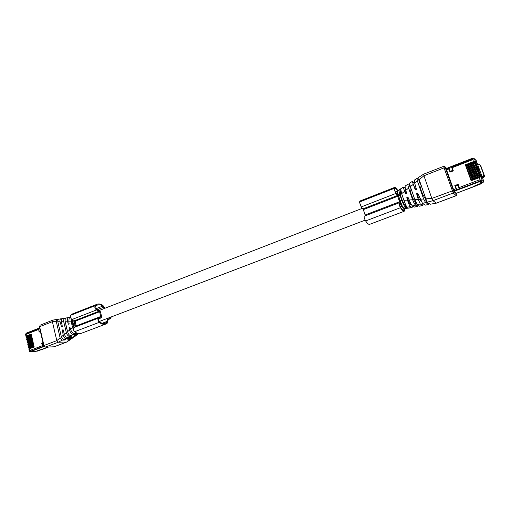 <?xml version="1.0" encoding="UTF-8"?>
<svg xmlns="http://www.w3.org/2000/svg" width="510" height="510" viewBox="0 0 510 510"><rect width="100%" height="100%" fill="white"/><g stroke="black" fill="none" stroke-linecap="round" stroke-linejoin="round"><path stroke-width="0.76" d="M398.897 199.678L398.399 198.218M399.604 201.743L365.115 214.984L363.349 209.597L361.201 206.952L359.416 202.03L360.207 200.934M397.825 196.637L397.564 195.693M397.851 190.632L397.596 190.224C396.193 188.133 395.161 187.215 394.491 187.476L393.969 188.483L395.805 193.488L397.456 195.515L363.005 208.87M404.328 208.717L404.564 210.726L404.137 211.312C403.384 211.593 402.167 210.388 400.478 207.691C399.324 205.46 398.826 203.847 398.979 202.865L364.229 216.189C363.961 217.203 364.427 218.79 365.619 220.958C367.417 223.552 368.775 224.674 369.699 224.323L404.067 211.338M365.115 214.984L365.211 215.59M399.783 202.24L399.247 200.71L399.936 200.315L402.46 206.55L403.812 208.176L405.036 208.781M397.481 195.553L395.556 192.601L394.377 189.388L394.867 188.432C395.467 188.196 396.385 188.98 397.628 190.778L397.303 191.352L399.936 200.315M402.173 209.489L404.098 208.762L403.773 210.349C403.059 210.617 401.912 209.476 400.318 206.933L399.362 203.834L400.165 203.286L399.776 202.323M108.216 318.081L107.852 321.74L107.259 323.149L105.87 324.028C103.874 324.781 101.649 324.22 99.208 322.352C97.78 320.656 97.55 319.234 98.519 318.081L100.738 317.041L99.641 311.718L75.251 321.166L76.322 326.4L73.969 327.496C72.949 328.65 73.159 330.059 74.607 331.71C77.093 333.527 79.375 334.037 81.447 333.259L105.685 324.099M99.641 311.718L99.284 311.125L96.517 309.952L72.057 319.477L74.932 320.605L75.251 321.166M96.517 309.952C94.975 308.741 94.509 307.326 95.115 305.7L96.989 304.291C98.755 303.597 100.712 303.947 102.841 305.331L104.996 308.231M72.057 319.477C70.482 318.304 70.029 316.901 70.686 315.282L72.822 313.777M111.257 316.927L110.613 318.667L108.821 317.851M104.544 308.403L103.81 307.173L97.531 309.615M107.623 318.31L107.323 321.319L106.87 322.397L105.57 323.219C103.683 323.926 101.592 323.397 99.291 321.631C98.373 320.541 98.226 319.63 98.844 318.89L101.331 317.724L101.528 316.181L100.508 312.043L99.539 310.469L96.454 309.156L95.548 306.421L97.321 305.088C98.985 304.445 100.814 304.77 102.822 306.064L103.81 307.173M110.848 317.08L110.67 317.762L109.242 317.692M467.74 168.039L473.573 165.775M467.134 168.274L467.001 167.911L468.295 167.07L472.483 165.444L474.472 165.425M474.351 165.476L474.217 165.112M467.045 168.313L466.267 167.242L475.505 163.653L476.735 164.239L475.148 164.615L475.326 165.1M475.709 164.959L466.695 168.447L466.981 169.231L476.232 165.648L474.957 165.597L475.945 164.864L477.099 165.221L476.735 164.239M474.44 165.387L475.307 165.049M480.12 176.983L471.03 180.438L471.112 180.763L466.267 167.242M474.306 165.221L475.237 164.858M476.232 165.648L477.462 166.228L475.875 166.604L476.053 167.095M475.505 163.653L474.23 163.595L475.218 162.868L476.372 163.232L476.015 162.25L474.428 162.626L474.6 163.098M474.982 162.958L465.974 166.458L466.057 166.776L465.337 164.787L465.547 165.253L475.492 161.702L474.44 158.82L476.168 160.491L477.787 164.921L479.438 164.424L480.267 165.061L483.894 174.981L483.206 176.352L482.109 176.766L483.741 181.241L483.046 182.612L481.746 183.103L479.623 179.794L459.274 187.514L458.127 184.308L454.812 185.57L456.444 189.867L456.762 189.745M449.023 168.058L448.896 168.969L450.03 172.144L453.32 170.863L452.179 167.688L472.349 159.796L472.171 159.311L474.44 158.82L473.586 158.183L472.387 158.349L473.503 161.6L474.772 161.657M445.938 169.345L446.562 169.881L453.6 189.669L455.953 188.776M467.74 170.244L466.981 169.231M476.448 166.955L467.415 170.436L468.486 172.297M475.059 167.197L475.964 166.846M477.787 164.921L482.109 176.766M471.03 180.438L480.222 176.932L481.472 177.206L481.108 176.218L479.515 176.6L479.712 177.129M480.222 176.932L479.343 177.633L480.248 180.119L479.808 180.285M471.38 180.304L470.596 179.22L479.884 175.676L481.108 176.218M478.654 177.187L479.598 176.83M479.884 175.676L478.609 175.619L479.598 174.885L480.739 175.204L480.375 174.216L478.788 174.592L478.979 175.115M478.648 172.96L469.576 176.428L470.653 178.296M477.927 175.185L478.871 174.828M469.869 177.219L479.151 173.668L480.375 174.216M479.151 173.668L477.876 173.61L478.864 172.877L480.006 173.202L479.649 172.214L478.055 172.597L478.246 173.107M469.965 176.179L469.149 175.217L478.418 171.66L479.649 172.214M477.239 173.177L478.144 172.826M478.418 171.66L477.143 171.602L478.138 170.875L479.279 171.207L478.922 170.219L477.328 170.595L477.513 171.105M477.181 168.957L468.135 172.431L469.206 174.292M476.474 171.194L477.417 170.831M468.429 173.221L477.692 169.651L478.922 170.219M477.692 169.651L476.416 169.601L477.405 168.867L478.552 169.205L478.189 168.223L476.601 168.6L476.786 169.097M475.753 169.199L476.691 168.835M467.702 171.226L476.958 167.65L478.189 168.223M476.958 167.65L475.683 167.592L476.671 166.866L477.825 167.216L477.462 166.228M466.325 166.317L465.547 165.253M474.517 162.868L473.58 163.232M476.015 162.25L475.492 161.702M475.569 159.91L476.168 160.491M453.639 190.37L446.212 169.537L446.562 169.881L448.896 168.969M459.274 187.514L459.759 188.611L459.293 188.789M454.812 185.57L456.444 189.867M458.184 184.48L454.958 185.71M479.381 174.968L470.303 178.43L470.596 179.22M477.915 170.958L468.856 174.433L469.149 175.217M472.381 158.387L471.948 158.521L472.171 159.311M452.179 167.688L451.987 166.898L451.528 167.076M451.987 166.898L472.069 159.031M450.113 172.112L448.711 168.179L446.027 169.231M476.034 167.038L475.218 167.42M483.206 176.352L483.939 177.257L482.524 177.888M483.939 177.257L484.494 176.339L483.894 174.981M481.924 183.039L481.217 183.772L480.943 183.453L481.332 183.211M457.942 185.155L459.236 188.776L456.75 189.72L455.462 186.099L457.942 185.155L459.344 188.878L479.795 181.133L481.383 183.192L481.574 182.899M479.668 177.015L478.794 177.352M478.068 175.351L478.941 175.019M478.214 173.017L477.405 173.432M476.614 171.36L477.487 171.022M475.887 169.365L476.761 169.027M474.587 163.06L473.72 163.398M480.943 183.453L475.065 185.576M468.448 170.04L474.319 167.764M467.829 170.276L467.632 169.741L468.97 168.963L473.178 167.337L474.855 166.948L475.199 167.363M475.384 185.971L481.242 183.785L475.384 185.971L475.09 185.659M478.871 177.448L478.584 177.104L476.844 177.442L472.63 179.048L471.323 179.864L471.469 180.266M472.011 180.062L478.036 177.767M478.138 175.44L477.851 175.096L476.117 175.44L471.903 177.047L470.603 177.869L470.743 178.264M471.297 178.054L477.29 175.765M470.577 176.046L476.55 173.757M469.997 176.269L469.793 175.72L471.144 174.949L475.352 173.336L477.041 172.941L477.373 173.343M470.188 175.51L470.418 176.109L470.188 175.51M469.869 174.037L475.804 171.762M469.162 172.036L475.059 169.766M467.032 166.043L472.834 163.786M466.414 166.285L466.287 165.928L467.574 165.081L471.756 163.449L473.745 163.429M469.296 174.261L469.162 173.878L470.456 173.049L474.657 171.43L476.397 171.099L476.671 171.43M468.575 172.265L468.441 171.889L469.736 171.054L473.93 169.435L475.671 169.097L475.938 169.422M475.052 167.484L474.855 166.948M478.724 177.505L478.584 177.104M477.997 175.491L477.851 175.096M477.239 173.496L477.041 172.941M476.531 171.481L476.397 171.099M475.804 169.473L475.671 169.097M473.624 163.48L473.49 163.123M445.491 168.083L446.346 168.504L448.851 167.522M445.632 168.472L445.797 167.962M451.363 166.54L452.746 170.467L451.312 166.496L471.597 158.61L471.967 159.069M445.938 168.351L446.486 168.893L448.978 167.917M451.503 166.923L471.833 159.12M453.447 190.447L453.702 190.791M453.753 190.332L454.276 190.797L456.794 189.847M459.344 188.878L459.484 189.267L479.935 181.528L481.383 183.192L474.925 185.634L475.371 186.118L456.456 193.245L475.345 185.933M459.484 189.267L459.236 188.776M453.894 190.721L454.416 191.193L459.453 189.235M446.486 168.893L446.346 168.504M452.746 170.467L450.202 171.354L448.851 167.458L451.305 166.509M471.737 158.999L471.597 158.61M454.416 191.193L454.276 190.797M456.75 189.72L456.96 190.179M479.935 181.528L479.795 181.133M452.67 170.391L450.202 171.354M28.63 338.347L31.92 337.04M31.811 336.562L28.541 337.907M26.609 339.137L26.756 339.762L27.1 339.207L26.628 339.195M28.496 338.398L28.566 338.009M28.809 348.897L34.189 347.061L31.25 334.082L26.373 335.982L25.927 333.993L25.532 334.311M32.073 337.709L26.756 339.768L28.828 339.615M28.037 338.576L28.407 338.009M31.703 336.09L26.392 338.149L27.986 338.353M26.246 337.518L26.392 338.149L26.737 337.594L26.265 337.582M40.43 331.596L39.06 332.125L38.639 328.778M38.639 328.772L26.514 333.514L26.278 334.286L25.927 333.993L26.169 333.221L26.188 333.891M34.737 351.728L35.732 351.403L30.727 351.607L29.912 350.434L30.727 351.205M42.693 346.513L41.584 343.147L42.961 342.624M30.683 348.113L30.747 347.686M30.23 348.292L30.587 347.686M33.909 345.818L28.573 347.852L30.166 348.024M28.477 347.202L33.762 345.181L28.445 347.208L28.573 347.852L28.923 347.304L28.445 347.278M30.319 346.494L30.383 346.073M29.861 346.666L30.224 346.067M33.539 344.193L28.209 346.226L29.803 346.405M28.063 345.601L28.209 346.226L28.56 345.684L28.082 345.659M29.956 344.868L29.918 344.454M29.497 345.047L29.861 344.454M33.175 342.567L27.846 344.607L29.44 344.792M27.706 343.976L27.846 344.607L28.19 344.059L27.718 344.04M29.586 343.249L29.657 342.841M29.134 343.428L29.497 342.841M32.806 340.948L27.483 342.994L29.076 343.179M27.336 342.363L27.483 342.994L27.827 342.439L27.355 342.427M29.223 341.63L29.293 341.235M28.764 341.808L29.134 341.228M32.436 339.328L27.119 341.375L28.713 341.572M26.973 340.75L27.119 341.375L27.463 340.827L26.992 340.808M28.86 340.011L28.77 339.615M28.133 336.785L28.203 336.402M27.674 336.957L28.044 336.396M31.339 334.471L26.029 336.536L27.629 336.747M26.297 333.196L25.513 334.228L26.029 336.536L26.373 335.982M41.584 343.147L42.113 343.561M42.993 342.765L42.018 343.141M39.346 331.481L39.461 331.972M36.337 351.211L40.915 349.828L39.844 349.885L36.07 351.237M28.987 339.96L32.289 338.653M28.917 339.992L28.815 339.558L28.942 339.979M28.885 339.443L32.162 338.098M30.817 348.062L34.125 346.762M30.453 346.443L33.756 345.136M30.084 344.817L33.386 343.517M30.007 344.849L29.937 344.39L30.039 344.836M29.982 344.288L33.258 342.956M29.72 343.198L33.022 341.891M29.357 341.579L32.653 340.272M28.177 336.294L28.273 336.715L31.556 335.421M28.165 336.237L31.448 334.949M30.727 347.603L34.017 346.284M30.364 345.984L33.647 344.658M29.637 342.752L32.914 341.413M29.268 341.133L32.544 339.794M38.613 328.657L26.667 333.336L26.59 333.017L38.594 328.312M26.667 333.336L26.985 333.33M44.026 346.481L30.766 351.537L30.696 351.218L42.738 346.66M30.766 351.537L35.821 351.333L48.648 347.01M39.64 328.128L38.581 328.536L39.582 327.885M38.581 328.536L39.257 331.481L40.328 331.149M42.999 346.87L42.03 343.593L43.089 343.185M40.316 331.073L39.257 331.481M425.506 197.861L425.028 198.039C423.81 196.643 422.509 194.074 421.12 190.313C419.947 186.679 419.653 184.645 420.234 184.206L418.461 179.087L416.963 178.449L417.39 181.031L423.612 198.996L425.582 202.585L426.819 203.209L428.088 202.942L427.036 201.724L425.844 198.843L431.842 198.428L432.945 200.691L453.243 193.022L444.051 167.866L445.275 167.656L445.128 166.885L444.293 166.241L443.681 166.279L444.051 167.866L423.937 175.759L431.842 198.428L453.396 190.498L445.275 167.656M430.402 204.21L436.286 203.133L432.945 200.691L427.297 202.145M436.356 203.152L456.284 195.661L456.903 194.291L453.932 191.652L453.243 193.022L456.227 195.636L436.394 203.088M409.6 183.147L410.371 186.679L414.808 199.595L418.219 199.365L416.613 193.717L417.798 193.252L422.503 203.356L425.111 205.116L428.445 204.561L428.368 203.662M430.249 204.204L428.942 203.535L427.686 203.809L428.406 204.529M445.651 168.019L453.358 190.217L456.533 193.226M423.708 174.21L423.937 175.759L419.169 179.596L425.844 198.843M419.169 179.596L418.653 177.372M426.819 203.209L425.028 198.039M420.705 184.021L420.234 184.206M418.914 178.825L418.461 179.087M414.662 183.052L412.278 181.439L415.28 189.867L416.466 189.395L414.7 183.192L414.369 180.106M416.613 193.717L417.142 194.093L418.009 193.762M420.839 200.596L420.629 200.679C419.724 200.404 418.563 198.212 417.142 194.093M409.619 184.148L408.045 184.135C407.815 184.907 408.013 186.207 408.644 188.05L412.66 199.767C413.718 202.629 414.713 204.414 415.644 205.122L417.613 205.198L414.808 199.595M418.219 199.365L420.272 203.949L422.777 205.581L422.79 203.547M415.637 189.726C414.949 187.699 414.751 186.532 415.044 186.22L415.51 186.035M419.539 206.167L418.512 205.779L417.269 206.046L417.779 206.486L417.856 205.919M410.786 187.884L410.378 188.037L409.135 184.429M415.573 201.641L415.108 201.82C413.859 200.43 412.545 197.874 411.175 194.151C410.027 190.523 409.759 188.483 410.378 188.037M416.364 205.466L415.108 201.82M400.675 188.834L401.644 193.666L403.92 200.341L407.49 200.098L406.789 197.606L407.962 197.141L409.109 199.99C410.41 203.063 411.525 205.052 412.462 205.951L414.216 207.054L417.69 206.435M405.284 188.12L403.78 187.074L403.384 187.699L405.475 193.768L406.648 193.303L405.813 190.345C405.195 188.152 405.004 186.679 405.24 185.927L405.386 185.831M405.788 193.647C405.099 191.575 404.914 190.37 405.24 190.032L405.265 190.02M406.789 197.606L408.127 197.561M411.181 204.268L410.799 204.414C409.849 204.166 408.663 201.992 407.241 197.899M400.522 189.357L399.247 189.745C398.89 190.836 399.139 192.595 399.987 195.03L401.842 200.487C403.251 204.338 404.602 206.722 405.896 207.64L407.127 207.321C406.311 206.391 405.252 204.083 403.939 200.398L403.92 200.341M407.49 200.098C408.478 203.369 409.453 205.492 410.41 206.48L412.131 207.506L412.418 205.925M408.759 208.112L407.343 208.182M401.026 191.677L400.618 191.837L399.897 189.72M405.915 205.32L405.291 205.555C404.009 204.191 402.69 201.654 401.332 197.944C400.203 194.329 399.967 192.289 400.618 191.837M406.017 207.691L405.291 205.555M53.078 320.089L52.383 321.683L56.795 340.642L58.248 342.242L66.734 342.019L69.927 339.902M61.64 339.992L60.123 337.875L56.795 340.642L43.949 345.512L45.403 347.093L58.248 342.242L62.335 340.144L61.64 339.992M62.354 340.144L65.082 339.992L64.974 339.526M58.803 319.164L58.714 319.164C57.859 319.362 57.566 320.216 57.828 321.727L61.417 337.021L63.584 339.507L65.835 339.545L65.082 339.992M63.183 330.034L62.277 330.034L63.265 335.28C63.744 337.129 64.585 338.156 65.784 338.359L72.006 338.238L70.444 339.36L72.496 338.104M70.399 339.36L69.57 339.985L67.18 339.947L70.444 339.36M58.204 319.381L57.356 319.387C56.444 319.591 56.106 320.369 56.336 321.714L60.123 337.875M59.326 328.134L60.078 331.341M67.479 337.512L73.159 337.403L72.006 338.238M62.131 318.788L61.098 318.775C60.04 319.043 59.702 320.031 60.084 321.746L57.828 321.727M65.949 318.087L65.293 318.093C63.877 318.565 63.367 319.789 63.75 321.778L66.332 332.711L64.4 334.318C65.057 336.192 66.083 337.257 67.479 337.505L69.628 336.313C68.091 336.071 66.995 334.872 66.332 332.711M62.277 330.034L63.1 329.728L64.4 334.318M65.127 318.125L62.87 318.489C61.684 318.795 61.206 319.878 61.442 321.759L62.335 326.476L61.519 326.782L60.084 321.746M68.818 317.526L66.529 317.896C65.267 318.278 64.827 319.566 65.216 321.772L67.562 331.71C68.276 334.101 69.385 335.452 70.877 335.752L72.114 335.784L71.355 336.237L69.806 336.313M71.355 336.237L71.247 335.765M65.905 324.679L66.121 327.21L67.097 329.728M75.888 335.631L73.159 337.403L75.359 336.109M74.791 336.237L73.44 336.205L74.192 335.752L76.615 335.229M69.889 317.494L69.067 317.481C67.562 317.896 67.084 319.337 67.645 321.81L65.216 321.784M70.023 327.49L69.111 327.49L69.589 330.002C70.265 332.673 71.496 334.178 73.287 334.528L77.239 334.477L75.556 335.688M70.431 317.258L69.156 318.272L68.761 321.816L69.162 323.92L68.34 324.233L67.645 321.81M78.655 333.661L77.239 334.477M71.202 318.814L71.228 321.816L72.586 327.516L70.52 329.231C71.451 331.863 72.885 333.368 74.823 333.738L78.916 333.585M69.111 327.49L69.934 327.184L70.52 329.231M73.363 329.543L72.586 327.516M72.598 321.466L72.745 324.66L73.918 327.522M73.771 320.146L75.289 326.884M72.439 319.623L74.065 327.452M76.322 326.4L75.945 325.138L74.785 325.38M397.743 196.273L363.349 209.597M395.805 193.488L361.201 206.952M393.969 188.483L359.416 202.03M400.478 207.691L365.619 220.958M398.979 202.865L364.229 216.189M396.997 193.092L396.2 193.398M397.175 191.25L395.199 192.021M404.169 209.808L403.04 210.235M100.814 316.461L76.372 325.845M99.284 311.125L74.887 320.586M95.115 305.7L70.686 315.282M110.3 318.724L108.069 319.572M110.147 318.724L108.075 319.509M99.208 322.352L74.607 331.71M98.519 318.081L73.969 327.496M100.738 317.041L76.283 326.425M102.822 306.064L95.937 308.754M106.87 322.397L103.874 323.531M107.323 321.319L102.223 323.257M467.498 168.134L467.339 167.688M473.924 165.642L473.764 165.195M472.693 166.03L472.483 165.444M468.505 167.656L468.295 167.07M476.952 165.693L476.64 164.845M471.112 180.763L479.343 177.633M465.337 164.787L473.503 161.6M483.046 182.612L481.395 181.171L482.09 179.775L481.026 176.862M483.741 181.241L482.09 179.775L480.248 180.119L480.764 181.292L480.324 181.458M480.605 175.708L480.292 174.853M479.872 173.7L479.559 172.845M479.139 171.698L478.826 170.844M478.412 169.696L478.099 168.842M477.679 167.694L477.366 166.84M476.225 163.697L475.913 162.843M473.044 158.259L473.586 158.183M454.244 190.772L456.781 189.809M459.319 188.853L480.082 180.986M472.413 158.368L471.948 158.521M472.081 159.056L452.007 166.923M448.692 168.217L445.925 169.301M480.732 165.654L484.347 175.536M480.764 181.292L481.395 181.171M453.046 189.331L453.275 189.981M445.995 169.492L445.842 169.065M481.778 183.339L481.249 183.759M474.81 166.968L475.008 167.503M474.37 167.063L474.587 167.662M473.178 167.337L473.427 168.019M468.97 168.963L469.219 169.645M468.027 169.518L468.244 170.117L468.021 169.53M467.683 169.722L467.874 170.257M478.297 177.665L478.125 177.187M477.06 178.035L476.844 177.442M472.846 179.641L472.63 179.048M471.833 180.126L471.661 179.654M471.112 178.124L470.94 177.652M477.57 175.657L477.398 175.185M476.327 176.026L476.117 175.44M472.12 177.633L471.903 177.047M476.99 172.96L477.194 173.515M476.55 173.062L476.773 173.674M475.352 173.336L475.607 174.018M471.144 174.949L471.387 175.638M469.844 175.701L470.041 176.25M469.665 174.12L469.493 173.661M476.111 171.641L475.938 171.181M474.874 172.023L474.657 171.43M470.673 173.636L470.456 173.049M468.939 172.125L468.773 171.666M475.377 169.639L475.212 169.186M474.147 170.021L473.93 169.435M469.946 171.641L469.736 171.054M466.777 166.145L466.618 165.705M473.197 163.646L473.038 163.206M471.967 164.035L471.756 163.449M467.785 165.667L467.574 165.081M451.388 166.808L448.928 167.771M28.828 337.684L28.936 338.156M31.435 337.186L31.333 336.708M26.66 339.112L31.926 337.072L26.635 339.118M26.297 337.499L31.563 335.452L26.271 337.505M26.278 334.286L38.46 329.517M30.727 351.607L29.739 350.931L29.287 348.923M28.796 348.84L29.319 351.161L30.001 350.835M42.183 345.78L29.912 350.434M34.954 351.696L30.179 351.849M34.827 351.721L30.288 351.849L29.338 351.231M28.84 348.827L34.132 346.806L28.815 348.827M28.114 345.582L33.399 343.555L28.082 345.589M27.75 343.963L33.029 341.936L27.718 343.969M27.387 342.344L32.659 340.31L27.355 342.35M27.024 340.731L32.296 338.691M30.638 351.211L42.732 346.628M40.806 349.847L36.975 351.186M36.216 351.237L37.504 351.097M29.293 339.775L29.172 339.22M31.684 338.245L31.805 338.799M31.014 347.393L31.123 347.865M33.641 346.908L33.532 346.43M30.651 345.767L30.759 346.245M33.271 345.283L33.163 344.811M30.39 344.626L30.262 344.072M32.78 343.103L32.908 343.663M29.918 342.529L30.026 343.007M32.538 342.044L32.43 341.566M29.554 340.916L29.663 341.388M32.168 340.425L32.06 339.947M28.464 336.071L28.573 336.543M31.072 335.574L30.963 335.095M48.622 347.01L41.189 349.815M43.815 346.137L42.706 346.558M453.932 191.652L453.396 190.498M456.871 195.024L456.316 195.598M422.522 203.369L425.582 202.585M456.903 194.291L456.628 193.188M446.639 168.389L445.128 166.885M443.757 166.317L423.619 174.178M420.234 199.225L423.612 198.996M414.7 183.192L417.39 181.024M410.371 186.679L413.094 184.486M417.129 204.752L420.272 203.949M419.284 206.148L422.688 205.549M412.462 205.951L415.656 205.128M405.813 190.345L408.644 188.062M409.109 199.99L412.654 199.748M401.657 193.685L404.513 191.384M407.127 207.321L410.41 206.48M408.395 208.086L411.978 207.449M403.812 208.176L405.896 207.64M404.755 208.73L407.044 208.322M396.952 192.372L397.303 191.352M397.921 196.93L399.987 195.03M400.038 200.608L401.842 200.487M400.165 203.286L401.561 206.142L402.46 206.55M402.76 207.685L403.856 208.201M403.639 208.22L404.717 208.705M399.222 200.749L397.953 197.007L398.635 196.49M69.57 339.985L66.734 342.019L54.015 346.8L45.275 347.125L43.656 345.672L43.949 345.512L39.633 326.693L52.383 321.683L56.336 321.714M45.173 347.125L53.799 346.832M43.669 345.716L39.359 326.916M54.238 346.755L66.95 341.974M65.822 338.359L63.584 339.507M39.633 326.693L40.092 325.144L39.633 326.693M40.36 325.099L52.823 320.14M63.265 335.261L61.366 336.842M63.75 321.778L61.442 321.759M73.287 334.528L70.896 335.752M69.589 330.002L67.562 331.691M71.234 321.835L68.761 321.816M76.506 332.877L74.823 333.738M73.944 321.855L72.681 321.848M74.843 325.635L73.791 326.508M75.945 325.138L74.932 320.605M75.104 321.619L73.944 321.861M75.168 321.867L74.001 322.11M401.599 206.269L400.235 206.786M365.16 220.154L99.176 321.529M362.463 208.29L99.386 310.405M394.491 187.476L360.124 200.965M96.989 304.291L72.649 313.848M110.613 318.667L108.063 319.636M467.472 168.141L467.319 167.726M467.562 168.109L467.37 167.592M466.695 168.447L475.804 164.915M465.974 166.458L475.078 162.913M467.415 170.436L476.557 166.904M470.303 178.43L479.489 174.924M469.576 176.428L478.756 172.915M468.856 174.433L478.023 170.907M468.135 172.431L477.29 168.906M468.053 169.486L468.276 170.104M471.897 180.106L471.699 179.558M471.814 180.138L471.648 179.686M471.087 178.13L470.928 177.684M471.176 178.098L470.979 177.563M470.214 175.465L470.443 176.097M469.64 174.127L469.481 173.693M469.723 174.095L469.531 173.566M468.913 172.131L468.76 171.704M469.002 172.099L468.811 171.57M466.752 166.152L466.605 165.737M466.841 166.12L466.656 165.61M451.312 166.496L448.851 167.458M28.528 337.849L28.636 338.328M26.992 340.737L32.296 338.685M29 339.94L28.872 339.386M30.721 347.552L30.823 348.03M30.351 345.933L30.46 346.411M30.09 344.792L29.969 344.237M29.625 342.694L29.733 343.173M29.261 341.082L29.363 341.553M39.582 327.873L38.677 328.23M436.331 203.152L430.319 204.23M428.445 204.561L425.181 205.147M418.602 177.403L423.6 174.197M414.267 180.17L416.963 178.449M409.524 183.192L412.278 181.439M419.43 206.187L422.777 205.581M405.24 185.927L408.045 184.135M414.349 207.105L417.779 206.486M405.679 189.86L405.24 190.032M400.567 188.904L403.429 187.081M408.612 208.137L412.131 207.506M407.178 208.399L404.927 208.807L403.595 208.22L401.823 206.486L399.247 200.71L397.851 196.599L397.048 191.588L399.247 189.745M57.356 319.387L52.995 320.089M60.983 318.795L58.714 319.164M77.947 334.299L76.608 335.229"/></g></svg>
